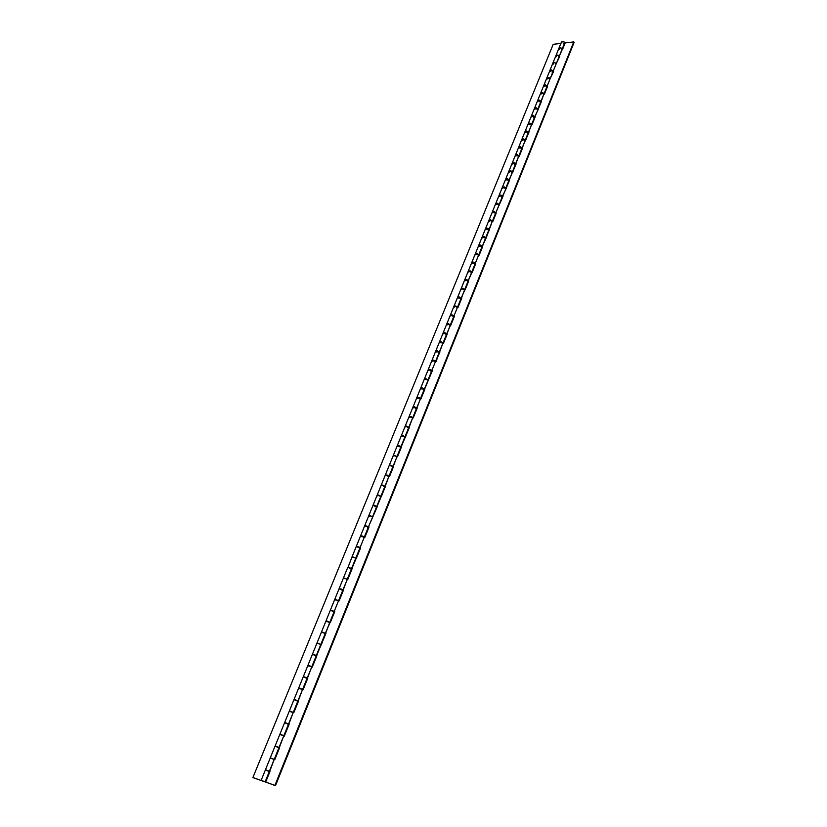 <?xml version="1.0" encoding="UTF-8"?>
<svg xmlns="http://www.w3.org/2000/svg" width="827" height="827" viewBox="0 0 827 827"><rect width="100%" height="100%" fill="white"/><g stroke="black" fill="none" stroke-linecap="round" stroke-linejoin="round"><path stroke-width="1.24" d="M262.448 780.76L264.216 781.525L262.448 780.76M327.254 621.263L328.608 621.811L327.254 621.263M324.484 633.554L325.176 633.451L323.553 632.5L321.6 632.273M318.302 643.292L319.822 643.954L318.302 643.292M313.774 654.426L315.356 655.129L313.774 654.426M309.215 665.642L310.849 666.366L309.215 665.642M306.383 678.192L303.457 676.91M300.015 688.302L301.71 689.077L300.015 688.302M297.141 700.976L294.185 699.704M290.68 711.282L292.386 712.078L290.68 711.282M287.765 724.09L285.594 722.87L287.631 723.697M281.201 734.593L282.937 735.379L281.201 734.593M278.151 747.163L275.246 746.264M271.597 758.245L273.344 759.021L271.597 758.245M562.029 49.403L560.789 47.811L558.949 48.173C560.448 47.356 561.471 47.759 562.029 49.403L564.583 43.118C564.066 41.464 563.042 41.05 561.512 41.877L564.055 41.888L564.614 42.983L563.756 43.635M558.401 57.352L558.99 56.918C558.463 55.244 557.439 54.83 555.909 55.636L556.292 56.722M552.963 62.883L554.803 62.563L556.054 64.144L559 56.887L558.008 55.388L556.013 55.471L552.953 62.914C554.452 62.108 555.486 62.521 556.054 64.144C555.331 62.583 554.286 62.211 552.912 63.028L549.934 70.336L553.077 71.463L562.019 49.403C561.316 47.832 560.282 47.459 558.897 48.297L555.961 55.523C557.336 54.696 558.38 55.068 559.083 56.639L565.172 42.921L573.773 41.908L574.093 42.435L275.484 785.65L265.684 782.084L275.484 785.65L274.915 785.381L574.093 42.435L275.484 785.65L265.684 782.084L274.15 759.537L270.243 757.977L265.457 769.73L269.375 771.302L274.15 759.537L274.74 759.744L283.733 735.896L279.857 734.345L275.143 745.933L279.03 747.484L283.733 735.896L284.323 736.082L293.182 712.574L290.143 711.571M546.874 77.872L548.746 77.48L550.017 79.061L548.694 77.593L546.895 77.81C548.394 77.035 549.438 77.449 550.017 79.061L552.984 71.722C552.446 70.088 551.413 69.664 549.883 70.46L550.265 71.535M546.316 87.166L546.895 86.742C546.358 85.098 545.313 84.674 543.794 85.45L544.176 86.515M540.744 92.955L540.765 92.893C542.264 92.128 543.308 92.541 543.897 94.144L542.615 92.572L540.744 92.955M534.573 108.12L536.413 107.83L537.715 109.402L540.755 101.886C540.186 100.284 539.142 99.86 537.622 100.615L534.562 108.141L537.715 109.402L534.511 108.265L531.43 115.832L534.624 116.979L538.253 109.36L543.877 94.144L540.713 93.006L537.674 100.491L540.848 101.638L549.996 79.061L546.843 77.934L543.835 85.326L546.998 86.463L556.044 64.144L554.752 62.676L552.922 63.007M529.352 123.109L530.872 123.678L531.451 124.846L530.086 123.399L528.288 123.564L531.451 124.846L534.542 117.238L531.379 115.956L531.792 117M527.43 133.209L528.236 132.785L525.073 131.472L521.94 139.174L525.124 140.466L523.801 138.905L521.94 139.174M508.987 171.013L510.879 170.713L512.233 172.264L510.828 170.848L508.967 171.055L512.771 172.233L518.694 156.272L515.459 155.094L512.254 163.002L515.521 164.118L518.694 156.107L517.32 154.845L515.51 154.969L518.715 156.272L521.878 148.467L518.684 147.175L519.108 148.198M514.621 164.79L515.417 164.387L512.223 163.064L509.008 170.951M502.413 187.191L504.305 186.912L505.669 188.442L508.915 180.451L505.679 179.139L502.434 187.119L505.669 188.442L502.382 187.253L499.115 195.275L502.392 196.475L506.217 188.422L512.213 172.264L508.956 171.075L505.731 179.014L508.998 180.203L516.079 164.087L514.136 162.692L512.285 162.919M499.032 204.817L502.309 196.733L499.063 195.41L495.776 203.483L499.032 204.817L497.647 203.297L495.776 203.483M495.053 213.573L495.621 213.232L492.365 211.877L492.83 212.859M488.292 230.226L488.902 229.606L488.23 228.779L485.676 228.407L488.953 229.627L492.292 221.398L490.856 220.013L489.036 220.054L492.344 221.264L490.638 219.786L488.995 220.168M481.231 247.108L482.027 246.777L478.719 245.412L475.298 253.858L479.174 255.161L485.49 238.176L484.043 236.801L482.224 236.801L484.374 236.78L485.511 238.176L488.881 229.875L485.583 228.541L482.224 236.822L485.521 238.155L482.162 236.946L478.781 245.278L482.12 246.508L486.059 238.176L492.292 221.398L488.984 220.178L485.594 228.521L486.059 229.513M474.533 264.164L475.101 263.865L471.783 262.49L472.279 263.431M468.34 270.946L470.491 270.977L471.659 272.352L475.111 263.844L473.664 262.366L471.783 262.469L468.309 271.039L471.659 272.352L468.278 271.101L464.753 279.753L465.26 280.704M464.619 289.729L468.103 281.139L464.743 279.774L461.259 288.365L464.619 289.729L463.141 288.272L461.208 288.478M460.432 298.95L460.99 298.671L457.631 297.275L458.148 298.196M456.886 306.579L454.095 305.949L457.476 307.344L454.033 306.114L450.477 314.86L453.889 316.131L457.445 307.375L458.013 307.396L464.588 289.76L461.197 288.499L454.095 305.969M453.01 316.669L453.806 316.4L450.415 315.004L450.953 315.904M438.372 352.778L439.189 352.416L438.424 351.516L435.736 351.103L439.168 352.509L435.509 361.544L433.948 360.148L432.056 360.148L436.036 361.626L442.879 343.288L439.437 342.006L435.788 350.968L439.24 352.271L442.879 343.288L443.458 343.329L450.229 325.207L448.73 323.76L446.838 323.802L450.239 325.187L446.776 323.946L443.179 332.805L446.611 334.087L454.468 316.152L453.889 316.131L457.445 307.375L455.915 306.042L454.044 306.093M443.179 332.805L444.781 332.671L447.19 334.118L443.458 343.329L441.039 341.882L439.478 341.933L442.921 343.246L446.539 334.335L443.117 332.94L443.665 333.829M442.921 343.246L441.391 341.84L439.447 341.985M425.564 378.456L427.983 380.089L425.533 378.456L424.509 378.745L427.962 380.131L424.468 378.807L420.726 388.008L424.22 389.331L432.356 370.723L431.777 370.682L435.467 361.595L431.994 360.293L428.303 369.38L431.777 370.682L435.467 361.595L433.886 360.293L432.004 360.272M427.993 380.069L431.704 370.92L428.241 369.524L428.81 370.382M423.352 389.796L424.137 389.589L420.664 388.163L416.891 397.425L420.354 398.893L419.082 397.601L416.901 397.405M409.107 416.56L410.771 416.405L412.694 417.759L409.169 416.426L412.683 417.852L409.107 416.57L405.261 426.019L408.807 427.363L412.632 417.914L413.211 417.966L420.343 398.893L416.839 397.57L413.045 406.894L416.56 408.228L432.356 370.723L430.195 369.39L428.303 369.38M415.702 408.672L416.477 408.476L412.983 407.039L413.572 407.866M407.949 427.786L408.724 427.611L405.199 426.163L401.333 435.674L404.868 437.111L401.271 435.819L397.384 445.391L400.95 446.745L404.827 437.173L405.406 437.245L412.632 417.914L413.211 417.966L417.139 408.28L414.647 406.863L413.045 406.874M401.343 435.653L403.524 435.901L404.868 437.121L403.173 435.932L401.281 435.808M385.372 474.936L389.331 465.177L392.908 466.624L388.948 476.383L387.274 475.101L385.351 475.008L389.476 476.548L396.981 456.535L393.476 455.077L396.96 456.618L393.342 455.326L389.403 465.022L392.98 466.387L409.386 427.425L405.271 425.998M396.96 456.618L400.868 446.983L397.529 446.011M377.164 495.104L378.828 495.042L380.844 496.345L377.226 494.949L380.833 496.417L377.164 495.115L373.111 505.059L376.74 506.465L380.771 496.5L381.361 496.593L388.897 476.466L385.299 475.091L381.309 484.911L384.917 486.297L388.897 476.466L387.201 475.256L385.31 475.08M380.833 496.417L384.844 486.524L381.247 485.067L377.226 494.949M375.892 506.806L373.049 505.225L368.966 515.242L372.605 516.72L368.966 515.242M359.218 547.908L359.983 547.856L359.342 547.174L356.385 546.192L360.055 547.619L364.2 537.385L360.603 535.803L364.2 537.364L368.377 527.13L364.986 526.065M350.72 568.883L351.475 568.78L350.813 568.19L347.847 567.177L351.547 568.614L355.744 558.246L352.137 556.633L355.817 558.08L352.126 556.654L355.806 558.142L359.983 547.846L356.571 546.75M333.353 611.701L334.098 611.711L333.405 611.101L330.428 610.016L334.17 611.484L338.491 600.826L339.07 600.95L347.237 579.293L343.536 577.763L347.237 579.282L343.463 577.939L339.194 588.452L342.916 589.899L360.644 547.722L360.055 547.619L364.2 537.385L360.541 535.968L356.385 546.192L360.644 547.722L356.334 558.359L355.744 558.246M347.237 579.282L351.475 568.842L347.774 567.343L343.536 577.773M342.089 590.147L339.256 588.865M339.194 588.442L343.505 590.023L339.07 600.95L334.821 599.193L338.553 600.722L334.832 599.182L330.428 610.016L334.17 611.484L338.491 600.826L334.759 599.368M326.882 621.149L329.746 622.442L334.098 611.701L330.49 610.419M320.814 644.46L325.228 633.585L321.455 632.055L317.041 642.93L320.814 644.471L316.968 643.096L312.513 654.054L316.307 655.542L320.742 644.584L321.331 644.74L329.684 622.555L325.921 621.077L321.527 631.88L325.3 633.358L334.749 611.618L334.17 611.484L334.749 611.618L330.262 622.69L325.921 621.077M308.843 665.559L311.769 666.8L316.234 655.77L312.596 654.436M298.743 687.888L302.579 689.46L307.117 678.264L303.292 676.713L298.743 687.899L302.579 689.449L299.467 688.622M294.092 699.332L298.526 701.038L293.771 712.76L289.398 710.858L293.265 712.429L289.336 711.034L284.684 722.467L288.551 724.007L293.182 712.574L293.771 712.76L302.506 689.594L298.671 688.074L294.092 699.342L297.937 700.862L302.506 689.594L303.095 689.759L311.686 666.934L307.882 665.435L303.364 676.538L307.189 678.047L325.89 633.503L321.538 631.869M293.265 712.429L297.865 701.079L294.019 699.518L289.398 710.858M285.625 722.674L284.612 722.643L279.929 734.149L283.816 735.741L288.489 724.225L284.788 722.819M283.816 735.741L279.929 734.149M275.153 745.954L279.619 747.68L274.74 759.744L270.243 757.977M278.254 747.546L275.06 746.119L270.315 757.79M553.211 44.317L560.882 43.417L553.211 44.317L252.907 777.514L265.105 781.897L253.486 777.793L265.105 781.897L252.907 777.514L553.211 44.317M561.884 42.973L561.471 42.012M265.457 769.73L269.964 771.508L265.684 782.084L274.915 785.381L573.773 41.908L565.172 42.921L562.567 49.341L560.479 47.842L558.907 48.266M268.61 771.333L265.384 769.916L261.167 780.295M265.105 781.897L269.313 771.519L265.57 770.061M274.233 759.382L278.968 747.701L277.903 747.112M302.579 689.46L303.095 689.759L307.768 678.212L303.364 676.527M308.957 665.394L311.758 666.81M315.5 655.718L312.441 654.219L307.954 665.249M326.996 620.994L329.746 622.442M330.428 610.006L325.993 620.912M338.553 600.712L342.843 590.127L343.412 590.251L341.344 589.082L339.132 588.607L334.821 599.193M352.064 556.819L347.909 567.601M360.541 535.958L362.205 535.958L364.252 537.302M356.385 546.182L352.126 556.654M367.612 527.223L368.387 527.068L367.508 526.292L364.738 525.641L360.603 535.803M372.605 516.72L376.678 506.62L374.352 505.235L373.111 505.142L373.277 505.648M388.948 476.404L389.476 476.548L393.559 466.469L389.403 465.022M384.069 486.658L384.824 486.348L383.449 485.377L381.588 484.911L381.474 485.511M392.132 466.779L392.887 466.438L391.533 465.456L389.682 465.012L389.558 465.632M400.092 447.159L400.888 446.9L400.061 446.073L397.332 445.526L393.404 455.17M404.868 437.111L408.745 427.518L406.243 426.019L405.209 426.153L405.809 426.98M412.683 417.852L416.488 408.466L414.885 407.111L412.993 407.029L409.169 416.426M420.385 398.841L424.158 389.486L421.708 387.966L420.664 388.142L421.243 389M435.498 361.564L439.819 352.302L437.39 350.865L435.798 350.958M430.908 371.168L431.725 370.827L430.95 369.938L428.324 369.411L424.52 378.663M432.056 360.148L435.726 351.113L436.284 351.992M445.97 334.604L446.559 334.232L445.805 333.312L443.21 332.826L439.499 341.861M456.99 306.466L458.013 307.396L461.652 298.423L461.084 298.402L468.744 280.901L468.175 280.891L475.763 263.596L475.194 263.596L478.606 255.161L475.267 253.92L471.835 262.355L475.194 263.596L478.606 255.161L477.138 253.796L475.267 253.91M450.239 325.187L453.816 316.379L452.307 314.953L450.426 314.984L446.838 323.802M457.476 307.344L461.021 298.547L459.791 297.317L457.713 297.151L461.084 298.402L459.564 297.058L457.682 297.141M467.524 281.449L468.113 280.88L467.41 280.074L464.836 279.65L468.175 280.891L471.638 272.352L470.149 270.998L468.278 271.091M475.329 253.765L477.2 253.662L479.174 255.161L482.679 246.508L480.373 245.04L478.792 245.257M478.637 255.14L482.058 246.642L479.784 245.071L478.73 245.392L479.215 246.374M492.323 221.388L495.662 213.087L494.236 211.691L492.375 211.857L489.036 220.054M501.503 197.126L502.34 196.454L500.935 195.203L499.157 195.265L499.518 196.402M508.098 180.865L508.894 179.997L507.551 178.921L505.773 178.994L506.124 180.141M521.062 148.912L521.868 148.498L521.486 147.475L518.777 147.02L515.51 154.969L517.371 154.721L518.715 156.272M512.233 172.254L515.469 164.242L513.278 162.64L512.233 163.043L512.657 164.077M525.124 140.466L528.277 132.63L526.127 131.017L525.083 131.452L525.486 132.506M533.715 117.692L534.531 117.258L534.159 116.214L531.482 115.79L528.288 123.564M540.165 102.321L540.755 101.401L539.214 100.212L537.726 100.449L538.026 101.669M543.897 94.144L546.947 86.587L545.644 85.119L543.887 85.284L540.765 92.893M552.167 72.218L553.025 71.587L552.446 70.502L549.986 70.295L546.895 77.81M549.996 79.061L553.625 71.411L551.516 69.913L549.934 70.336M540.724 92.986L542.295 92.603L544.435 94.092L547.546 86.411L545.417 84.912L543.835 85.326M518.746 147.03L520.328 146.699L522.519 148.188L519.253 156.241L525.104 140.466L521.889 139.298L518.736 147.051L521.961 148.219L528.887 132.475L526.706 130.986L525.114 131.348L528.329 132.506L541.396 101.587L539.256 100.098L537.674 100.491M531.441 115.811L533.022 115.449L535.183 116.938L531.988 124.805L528.236 123.688L525.114 131.348M493.388 211.495L492.396 211.815L495.714 212.952L509.556 180.183L507.602 178.787L505.731 179.014M493.471 211.371L496.283 212.942L492.861 221.388L492.292 221.398L496.283 212.942L495.714 212.952L502.961 196.464L500.707 194.986L499.115 195.275M495.735 203.597L497.596 203.421L499.012 204.817L495.724 203.618L492.416 211.743M485.645 228.386L487.517 228.242L489.522 229.627L485.49 238.176M471.638 272.352L472.207 272.362L475.763 263.596L473.437 262.138L471.835 262.355M464.815 279.619L466.686 279.536L468.744 280.901L465.156 289.77L462.8 288.313L461.28 288.375M453.279 315.469L450.477 314.86M555.971 55.502L557.543 55.078L559.631 56.577L556.044 64.144M397.394 445.381L401.529 446.818L397.498 456.762L393.352 455.315M373.111 505.049L377.319 506.558L368.449 526.902L369.038 527.006L364.79 537.488L364.2 537.385L364.79 537.488L369.038 527.006L364.8 525.486L368.449 526.902L385.496 486.379L381.309 484.911M368.914 515.397L372.543 516.803L368.904 515.407L364.8 525.486M312.513 654.043L316.896 655.697L312.275 667.089L307.882 665.425M284.695 722.498L289.14 724.194L284.323 736.082L279.857 734.335M268.465 771.064L269.943 771.581L268.537 770.867M558.866 57.208L559.403 57.156L558.866 57.208M552.86 72.032L553.397 71.98L552.86 72.032M546.781 87.021L547.319 86.969L546.781 87.021M540.641 102.186L541.178 102.134L540.641 102.186M534.418 117.527L534.955 117.486L534.418 117.527M528.133 133.044L528.67 133.002L528.133 133.044M521.765 148.746L522.302 148.715L521.765 148.746M515.324 164.635L515.862 164.604L515.324 164.635M508.812 180.71L509.349 180.689L508.812 180.71M502.216 196.981L502.754 196.96L502.216 196.981M495.538 213.438L496.086 213.428L495.538 213.438M488.778 230.113L489.326 230.102L488.778 230.113M481.945 246.973L482.492 246.973L481.945 246.973M475.018 264.051L475.577 264.051L475.018 264.051M468.02 281.335L468.568 281.345L468.02 281.335M460.918 298.836L461.476 298.857L460.918 298.836M453.744 316.555L454.292 316.576L453.744 316.555M446.466 334.501L447.025 334.532L446.466 334.501M439.096 352.674L439.654 352.705L439.096 352.674M431.642 371.075L432.201 371.116L431.642 371.075M424.086 389.713L424.644 389.755L424.086 389.713M416.436 408.59L416.994 408.641L416.436 408.59M408.683 427.714L409.241 427.766L408.683 427.714M400.826 447.087L401.384 447.149L400.826 447.087M392.877 466.707L393.435 466.79L392.877 466.707M384.813 486.596L385.372 486.679L384.813 486.596M376.636 506.755L377.205 506.848L376.636 506.755M368.366 527.181L368.925 527.275L368.366 527.181M359.972 547.877L360.531 547.981L359.972 547.877M351.465 568.862L352.033 568.976L351.465 568.862M334.098 611.691L334.666 611.825L334.098 611.691M325.228 633.554L325.807 633.689L325.228 633.554M316.234 655.718L316.824 655.873L316.234 655.718M307.086 678.181L307.706 678.357L307.086 678.181M297.792 700.965L298.475 701.172L297.792 700.965M288.313 724.059L289.099 724.307L288.313 724.059M278.596 747.443L279.588 747.773L278.596 747.443M420.726 387.997L422.328 387.956L424.799 389.383L420.922 398.945L418.441 397.529L416.839 397.56M521.899 139.277L523.47 138.946L525.662 140.425L531.43 124.846M558.866 48.431L559.269 49.382M552.87 63.162L553.284 64.113M546.812 78.069L547.236 78.999M540.672 93.141L541.106 94.071M537.695 109.402L536.361 107.955L534.521 108.234M534.469 108.389L534.914 109.309M529.29 123.233L528.246 123.668M528.195 123.823L528.649 124.732M521.847 139.432L522.313 140.332M515.428 155.218L515.893 156.117M508.925 171.199L509.401 172.088M505.648 188.442L504.253 187.036L502.475 187.109M502.351 187.378L502.837 188.246M495.693 203.742L496.19 204.61M488.953 220.302L489.46 221.16M482.141 237.07L482.648 237.918M475.236 254.034L475.752 254.871M468.247 271.215L468.775 272.042M461.177 288.613L461.714 289.429M454.013 306.217L454.561 307.024M453.372 315.356L454.468 316.152L450.777 325.249L448.379 323.802L446.787 323.926M446.756 324.05L447.314 324.835M439.416 342.099L439.985 342.885M431.973 360.386L432.562 361.151M425.502 378.611L424.468 378.797M424.447 378.911L425.037 379.665M416.818 397.663L417.418 398.407M409.086 416.663L409.706 417.387M401.26 435.912L401.881 436.625M393.332 455.408L393.962 456.111M385.289 475.163L385.94 475.856M377.153 495.187L377.815 495.859M368.894 515.479L369.576 516.131M360.531 536.041L361.223 536.682M352.054 556.881L352.757 557.501M347.847 567.167L352.126 568.728L347.764 579.51L343.474 577.939M343.463 578.001L344.177 578.611M334.749 599.42L335.483 600.009M331.792 610.388L332.919 610.843L331.792 610.388M325.921 621.139L326.665 621.697M316.968 643.148L317.723 643.695M307.882 665.477L308.657 666.004M279.867 734.376L280.684 734.841M287.672 723.687L285.573 722.819M270.253 757.997L271.091 758.442M558.949 48.173L561.512 41.877"/></g></svg>
